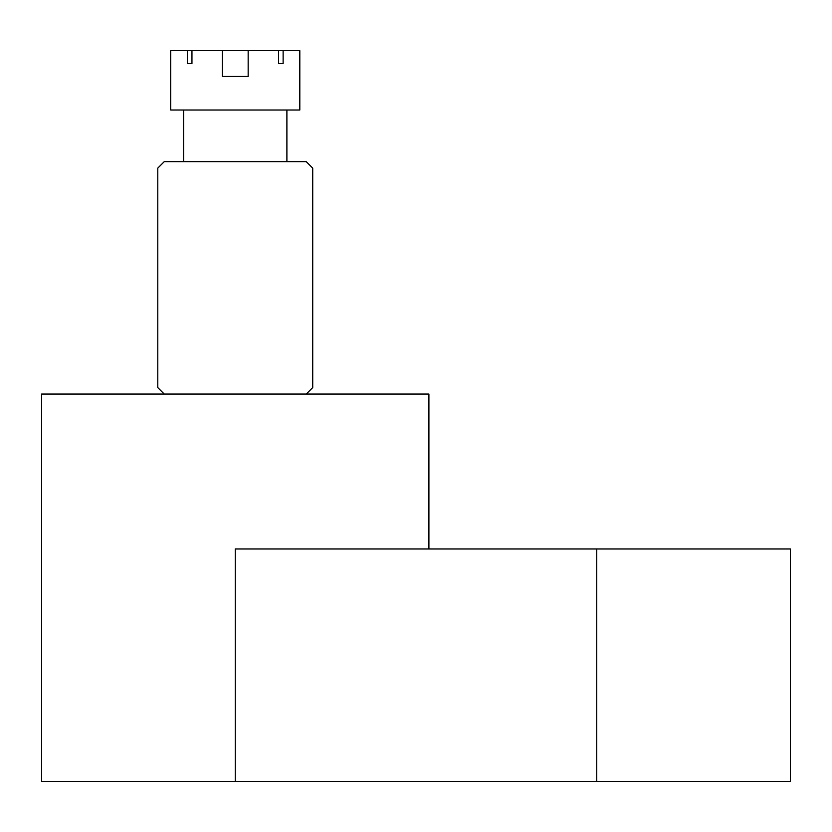 <?xml version="1.0" encoding="UTF-8"?>
<svg xmlns="http://www.w3.org/2000/svg" width="832" height="832" viewBox="0 0 832 832"><rect width="100%" height="100%" fill="white"/><g stroke="black" fill="none" stroke-linecap="round" stroke-linejoin="round"><path stroke-width="1.25" d="M306.259 394.056L312.718 387.598L312.718 168.126L306.259 161.668L164.247 161.668L157.789 168.126L157.789 387.598L164.247 394.056M235.258 781.362L235.258 548.974L790.4 548.974L790.4 781.362L41.6 781.362L41.6 394.056L428.906 394.056L428.906 548.974M248.165 50.638L248.165 76.461L222.342 76.461L248.165 76.461L222.342 76.461L222.342 50.638L278.564 50.638L278.564 63.544L283.13 63.544L283.13 50.638L299.811 50.638L299.811 110.022L170.706 110.022L170.706 50.638L187.387 50.638L187.387 63.544L191.953 63.544L191.953 50.638L222.342 50.638M286.894 161.668L286.894 110.022M183.612 161.668L183.612 110.022M222.342 76.461L248.165 76.461M191.953 50.638L187.387 50.638M283.13 50.638L278.564 50.638M283.13 63.544L278.564 63.544M191.953 63.544L187.387 63.544M596.742 781.362L596.742 548.974"/></g></svg>
